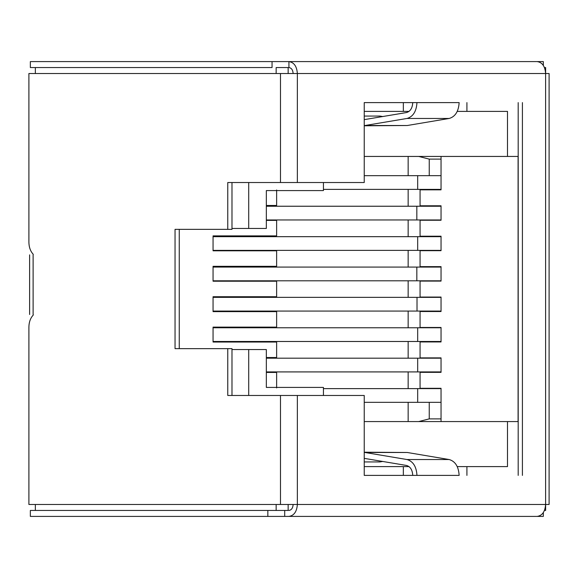 <?xml version="1.0" encoding="UTF-8"?>
<svg xmlns="http://www.w3.org/2000/svg" width="578" height="578" viewBox="0 0 578 578"><rect width="100%" height="100%" fill="white"/><g stroke="black" fill="none" stroke-linecap="round" stroke-linejoin="round"><path stroke-width="0.87" d="M400.323 452.495L407.295 452.495L449.171 459.532C455.283 461.316 458.607 466.612 459.142 475.398L364.241 475.398L364.241 395.475L280.489 395.475L280.489 504.478L28.9 504.478L28.9 327.097C28.994 322.105 30.439 318.088 33.242 315.039L33.242 315.039C30.439 318.088 28.994 322.105 28.9 327.097L28.9 504.478L545.603 504.478L545.603 73.522L297.359 73.522L297.359 182.525L364.241 182.525L364.241 102.602L459.142 102.602C458.607 111.388 455.283 116.684 449.171 118.468L407.295 125.505L400.323 125.505M33.119 314.497C28.568 314.497 28.568 314.497 33.119 314.497L33.329 314.8L33.119 314.497C28.568 314.497 28.568 314.497 33.119 314.497L33.119 254.855C28.568 254.855 28.568 254.855 33.119 254.855L33.119 314.497M28.9 242.254L28.9 73.522L28.9 242.254C28.994 247.247 30.439 251.264 33.242 254.313L33.119 254.855L33.242 254.313C30.439 251.264 28.994 247.247 28.9 242.254M364.241 125.794L407.295 125.505L365.115 125.505L407.295 125.505L449.171 118.468L406.999 118.468L449.171 118.468C455.283 116.684 458.607 111.388 459.142 102.602L416.962 102.602C416.427 111.388 413.104 116.684 406.999 118.468L364.241 125.636L406.999 118.468C413.104 116.684 416.427 111.388 416.962 102.602L364.241 102.602L364.241 182.525L227.768 182.525L227.768 229.35L175.047 229.35L175.047 348.65L227.768 348.65L227.768 395.475L280.489 395.475L227.768 395.475L227.768 348.65L175.047 348.65L175.047 229.35L227.768 229.35L227.768 182.525L280.489 182.525L280.489 73.522L297.359 73.522C296.825 66.326 294.014 62.352 288.928 61.593C294.014 62.352 296.825 66.326 297.359 73.522L280.489 73.522L280.489 182.525L297.359 182.525L297.359 73.522L545.603 73.522C545.068 66.326 542.258 62.352 537.172 61.593C542.258 62.352 545.068 66.326 545.603 73.522L549.1 73.522L549.1 504.478L545.603 504.478C545.068 511.675 542.258 515.648 537.172 516.407C542.258 515.648 545.068 511.675 545.603 504.478L280.489 504.478L280.489 395.475L297.359 395.475L297.359 504.478L297.359 395.475L364.241 395.475L364.241 475.398L416.962 475.398C416.427 466.612 413.104 461.316 406.999 459.532L364.241 452.364L407.295 452.495L364.241 452.206M522.411 102.602L522.411 475.398L522.411 102.602M518.191 475.398L518.191 102.602L518.191 475.398M288.928 516.407L537.172 516.407L288.928 516.407C294.014 515.648 296.825 511.675 297.359 504.478C296.825 511.675 294.014 515.648 288.928 516.407L284.708 516.407L288.928 516.407M288.928 510.446C291.471 510.063 292.873 508.076 293.14 504.478C292.873 508.076 291.471 510.063 288.928 510.446M280.489 73.522L28.9 73.522L280.489 73.522M231.988 182.525L231.988 229.35L231.988 182.525M179.259 229.35L179.259 348.65L179.259 229.35M231.988 348.65L231.988 395.475L231.988 348.65L227.768 348.65L231.988 348.65M288.928 67.554C291.471 67.937 292.873 69.924 293.14 73.522C292.873 69.924 291.471 67.937 288.928 67.554L288.928 61.593L288.928 67.554M537.172 61.593L288.928 61.593L543.32 61.593L543.32 65.357L543.32 61.593L537.172 61.593M30.352 67.554L272.05 67.554L272.05 61.593L30.352 61.593L30.352 67.554L30.352 61.593L288.928 61.593L272.05 61.593L272.05 67.554L30.352 67.554M284.708 510.446L284.708 516.407L30.352 516.407L30.352 510.446L267.838 510.446L30.352 510.446L30.352 516.407L267.838 516.407L267.838 510.446L267.838 516.407L284.708 516.407L284.708 510.446M537.172 516.407L543.32 516.407L543.32 512.643L543.32 516.407M549.1 73.522L545.603 73.522L545.603 504.478L549.1 504.478L549.1 73.522M364.241 102.602L412.75 102.602C412.41 108.108 410.329 111.424 406.5 112.544L364.241 119.639L406.5 112.544C410.329 111.424 412.41 108.108 412.75 102.602M412.75 475.398C412.41 469.892 410.329 466.576 406.5 465.456L364.241 458.361L406.5 465.456C410.329 466.576 412.41 469.892 412.75 475.398L364.241 475.398M227.768 229.35L231.988 229.35L227.768 229.35M33.119 254.855C28.568 254.855 28.568 254.855 33.119 254.855M364.241 116.062L379.883 116.062L382.723 116.539L379.883 116.062L364.241 116.062M364.617 119.581L364.241 119.581L364.617 119.581M382.723 461.461L379.883 461.938L364.241 461.938L379.883 461.938L382.723 461.461M365.115 452.495L406.999 459.532L449.171 459.532L407.295 452.495L365.115 452.495M406.999 459.532C413.104 461.316 416.427 466.612 416.962 475.398L459.142 475.398C458.607 466.612 455.283 461.316 449.171 459.532L406.999 459.532M288.155 73.522L288.155 67.554L276.154 67.554L276.154 73.522L276.154 67.554L288.155 67.554L288.155 73.522M276.154 510.446L288.155 510.446L288.155 504.478L288.155 510.446L267.838 510.446L276.154 510.446L276.154 504.478L276.154 510.446M364.241 466.605L409.051 466.605L364.241 466.605M457.277 466.605L507.491 466.605L466.916 466.605L466.916 475.398L466.916 466.605L457.277 466.605M507.491 111.395L457.277 111.395L507.491 111.395L507.491 156.436L518.083 156.436L518.083 421.564L507.491 421.564L507.491 466.605L507.491 421.564L364.241 421.564L518.083 421.564L518.083 156.436L507.491 156.436L507.491 111.395M409.051 111.395L364.241 111.395L403.343 111.395L403.343 102.602L403.343 111.395L409.051 111.395M545.632 510.446L544.476 510.446L545.632 510.446L545.632 504.478L545.632 510.446M544.476 67.554L545.632 67.554L545.632 73.522L545.632 67.554L544.476 67.554M441.043 372.355L441.043 357.89L441.043 372.355L420.062 372.355L420.062 388.315L441.043 388.315L441.043 421.564L441.043 388.315L420.062 388.315L420.062 372.355L441.043 372.355M441.043 341.938L441.043 327.473L441.043 341.938L420.062 341.938L420.062 357.89L441.043 357.89L420.062 357.89L420.062 341.938L441.043 341.938M441.043 311.52L441.043 297.056L441.043 311.52L420.062 311.52L420.062 327.473L441.043 327.473L420.062 327.473L420.062 311.52L441.043 311.52M441.043 281.096L441.043 266.631L441.043 281.096L420.062 281.096L420.062 297.056L441.043 297.056L420.062 297.056L420.062 281.096L441.043 281.096M441.043 250.679L441.043 236.214L441.043 250.679L420.062 250.679L420.062 266.631L441.043 266.631L420.062 266.631L420.062 250.679L441.043 250.679M441.043 220.254L441.043 205.79L441.043 220.254L420.062 220.254L420.062 236.214L441.043 236.214L420.062 236.214L420.062 220.254L441.043 220.254M441.043 189.837L441.043 156.436L441.043 189.837L420.062 189.837L420.062 205.79L441.043 205.79L420.062 205.79L420.062 189.837L441.043 189.837M276.631 387.946L276.631 372.442L266.335 372.442L276.631 372.442L276.631 387.946M266.335 357.536L276.631 357.536L276.631 342.031L213.058 342.031L213.058 327.126L276.631 327.126L276.631 311.621L213.058 311.621L213.058 296.716L276.631 296.716L276.631 281.211L213.058 281.211L213.058 266.306L276.631 266.306L276.631 250.801L213.058 250.801L213.058 235.889L276.631 235.889L276.631 220.391L266.335 220.391L276.631 220.391L276.631 235.889L213.058 235.889L213.058 250.801L276.631 250.801L276.631 266.306L213.058 266.306L213.058 281.211L276.631 281.211L276.631 296.716L213.058 296.716L213.058 311.621L276.631 311.621L276.631 327.126L213.058 327.126L213.058 342.031L276.631 342.031L276.631 357.536L266.335 357.536M266.335 205.479L276.631 205.479L276.631 189.981L276.631 205.479L266.335 205.479M403.343 475.398L403.343 466.605L403.343 475.398M466.916 102.602L466.916 111.395L466.916 102.602M364.241 156.436L507.491 156.436L364.241 156.436M35.345 510.446L35.345 504.478L35.345 510.446M266.335 387.419L323.434 387.419L323.434 395.475L323.434 387.419L266.335 387.419L266.335 349.546L231.988 349.546L248.706 349.546L248.706 395.475L248.706 349.546L266.335 349.546L266.335 387.419M35.345 73.522L35.345 67.554L35.345 73.522M323.434 190.581L266.335 190.581L323.434 190.581L323.434 182.525L323.434 190.581M231.988 228.454L248.706 228.454L248.706 182.525L248.706 228.454L231.988 228.454M266.335 228.454L248.706 228.454L266.335 228.454L266.335 190.581L266.335 228.454M233.823 342.031L233.823 341.49L233.823 342.031M233.823 327.769L233.823 327.126L233.823 327.769M233.823 311.621L233.823 311.072L233.823 311.621M233.823 297.352L233.823 296.716L233.823 297.352M233.823 281.211L233.823 280.8L233.823 281.211M233.823 267.079L233.823 266.306L233.823 267.079M233.823 250.801L233.823 250.375L233.823 250.801M233.823 236.662L233.823 235.889L233.823 236.662M441.043 159.116L429.244 159.116L429.244 175.669L429.244 159.116L441.043 159.116M429.244 189.389L429.244 189.837L429.244 189.389M429.244 205.79L429.244 206.238L429.244 205.79M429.244 236.214L429.244 236.662L429.244 236.214M429.244 266.631L429.244 267.079L429.244 266.631M429.244 311.072L429.244 311.52L429.244 311.072M429.244 341.49L429.244 341.938L429.244 341.49M429.244 371.914L429.244 372.355L429.244 371.914M429.244 402.331L429.244 418.884L441.043 418.884L429.244 418.884L418.689 421.564L429.244 418.884L429.244 402.331M439.836 267.079L441.043 266.928L439.836 267.079M439.836 236.51L441.043 236.51L439.836 236.51M439.836 206.086L441.043 206.086L439.836 206.086M418.689 156.436L429.244 159.116L418.689 156.436M408.155 421.564L408.155 402.331L408.155 421.564M408.155 388.611L408.155 371.914L408.155 388.611M408.155 358.194L408.155 341.49L408.155 358.194M408.155 327.769L408.155 311.072L408.155 327.769M408.155 297.352L408.155 280.8L408.155 297.352M408.155 267.079L408.155 250.375L408.155 267.079M408.155 236.662L408.155 219.958L408.155 236.662M408.155 206.238L408.155 189.389L408.155 206.238M408.155 175.669L408.155 156.436L408.155 175.669M273.835 205.479L273.835 206.238L273.835 205.479M273.835 219.958L273.835 220.391L273.835 219.958M273.835 235.889L273.835 236.662L273.835 235.889M273.835 250.375L273.835 250.801L273.835 250.375M273.835 266.306L273.835 267.079L273.835 266.306M273.835 280.8L273.835 281.211L273.835 280.8M273.835 296.716L273.835 297.352L273.835 296.716M273.835 311.072L273.835 311.621L273.835 311.072M273.835 327.126L273.835 327.769L273.835 327.126M273.835 341.49L273.835 342.031L273.835 341.49M273.835 357.536L273.835 358.194L273.835 357.536M273.835 371.914L273.835 372.442L273.835 371.914M417.677 175.669L364.241 175.669L417.677 175.669L417.677 189.389L417.677 175.669L441.043 175.669L417.677 175.669M323.434 189.389L441.043 189.389L323.434 189.389M416.832 206.238L266.335 206.238L416.832 206.238L416.832 219.958L416.832 206.238L441.043 206.238L416.832 206.238M266.335 219.958L441.043 219.958L266.335 219.958M417.677 236.662L213.058 236.662L417.677 236.662L417.677 250.375L417.677 236.662L441.043 236.662L417.677 236.662M213.058 250.375L441.043 250.375L213.058 250.375M416.832 267.079L213.058 267.079L416.832 267.079L416.832 280.8L416.832 267.079L441.043 267.079L416.832 267.079M213.058 280.8L441.043 280.8L213.058 280.8M417.013 311.072L417.013 297.352L213.058 297.352L417.013 297.352L417.013 311.072L441.043 311.072L213.058 311.072L417.013 311.072M441.043 297.352L417.013 297.352L441.043 297.352M417.677 341.49L417.677 327.769L213.058 327.769L417.677 327.769L417.677 341.49L441.043 341.49L213.058 341.49L417.677 341.49M441.043 327.769L417.677 327.769L441.043 327.769M266.335 371.914L417.677 371.914L417.677 358.194L266.335 358.194L417.677 358.194L417.677 371.914L441.043 371.914L266.335 371.914M441.043 358.194L417.677 358.194L441.043 358.194M364.241 402.331L417.677 402.331L417.677 388.611L323.434 388.611L417.677 388.611L417.677 402.331L441.043 402.331L364.241 402.331M441.043 388.611L417.677 388.611L441.043 388.611M29.623 254.855L29.623 314.497"/></g></svg>
